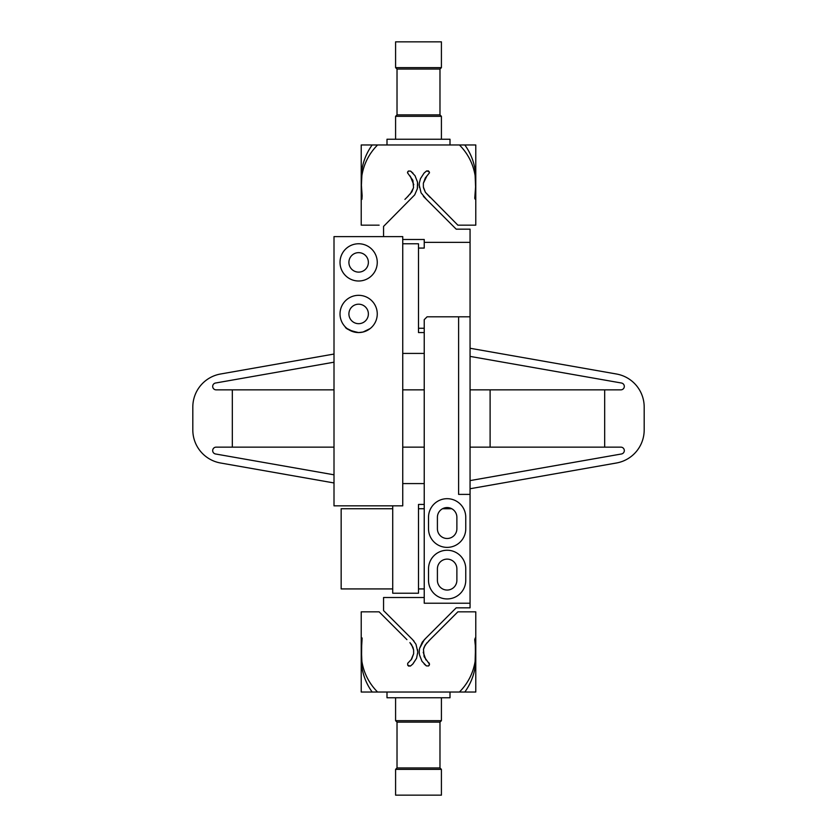 <?xml version="1.0" encoding="UTF-8"?>
<svg xmlns="http://www.w3.org/2000/svg" width="837" height="837" viewBox="0 0 837 837"><rect width="100%" height="100%" fill="white"/><g stroke="black" fill="none" stroke-linecap="round" stroke-linejoin="round"><path stroke-width="1.26" d="M362.128 195.753L361.406 185.207L361.877 175.644C363.844 163.822 369.075 153.589 377.571 144.968L372.172 144.968C366.156 153.338 362.599 162.65 361.5 172.914L361.322 194.404L361.908 199.384L362.128 195.753M425.426 192.343L457.87 225.163L475.782 225.163L475.782 144.968L459.429 144.968C467.925 153.589 473.156 163.822 475.123 175.644L475.583 186.86L474.757 198.275L475.186 199.237L475.521 197.009L475.782 182.874L475.5 172.914L474.621 172.914M441.413 139.235L441.413 116.322L439.98 114.889L439.98 69.063L441.413 67.63L441.413 41.85L395.587 41.85L395.587 67.63L397.02 69.063L397.02 114.889L395.587 116.322L395.587 139.235M450.003 144.968L450.003 139.235L386.997 139.235L386.997 144.968M424.233 172.935L426.357 171.125L428.523 170.999M404.909 199.384L408.54 195.753M372.172 144.968L361.218 144.968L361.218 225.163L379.13 225.163M424.045 173.123L426.357 171.125L424.045 173.123L420.436 178.71L419.327 183.157M419.358 187.268L419.285 183.491M430.082 197.375L425.405 192.322L423.376 187.059L423.355 183.261L425.301 177.967L429.527 172.746L428.282 170.884L426.357 171.114M426.765 170.894L429.318 171.847M423.344 183.282L426.933 175.906M417.297 189.12L417.548 182.225M383.555 236.609L383.555 226.408L414.681 194.906L417.433 188.545L417.506 181.974M417.778 185.27L417.537 182.184L415.026 175.728L410.643 171.125L413.028 173.196M410.643 171.125L408.446 171.02L407.473 172.746L412.903 180.353L413.53 187.593L411.919 191.799L406.918 197.375M413.468 187.896L410.182 194.1M426.42 199.384L421.063 192.803L419.211 185.061M425.405 192.322L423.532 187.896M424.213 197.187L423.376 196.276M407.64 171.93L408.446 171.02L407.64 171.93M464.828 144.968C470.844 153.338 474.401 162.65 475.5 172.914M410.214 176.052L413.771 184.705M419.567 648.455L424.254 639.782L456.207 607.829L470.059 607.829L470.059 229.171L456.207 229.171L424.254 197.218M377.571 144.968L459.429 144.968M402.743 239.487L424.233 239.487L424.233 248.076L418.5 248.076L418.5 328.271L424.233 328.271M470.059 242.343L424.233 242.343M395.587 67.63L441.413 67.63M395.587 116.322L441.413 116.322M397.02 114.889L439.98 114.889M397.02 69.063L439.98 69.063M470.059 356.395L621.525 383.032A3.442 3.442 0 0 1 620.928 389.854L490.105 389.854L490.105 447.146L470.059 447.146M334.005 389.854L216.072 389.854A3.442 3.442 0 0 1 215.475 383.032L334.005 362.191M334.005 474.809L215.475 453.968A3.442 3.442 0 0 1 216.072 447.146L232.32 447.146L232.32 389.854M604.68 389.854L604.68 447.146L620.928 447.146A3.442 3.442 0 0 1 621.525 453.968L470.059 480.605M424.233 504.439L418.5 504.439L418.5 508.729L424.233 508.729M424.233 353.413L402.743 353.413M402.743 483.587L424.233 483.587M402.743 243.776L418.5 243.776L418.5 248.076M418.5 328.271L418.5 332.561L424.233 332.561M334.005 482.959L220.549 462.997A33.553 33.553 0 0 1 192.813 429.956L192.813 407.044A33.553 33.553 0 0 1 220.549 374.003L334.005 354.041M392.72 505.841L392.72 593.224L418.5 593.224L418.5 508.729M470.059 348.255L616.451 374.003A33.553 33.553 0 0 1 644.187 407.044L644.187 429.956A33.553 33.553 0 0 1 616.451 462.997L470.059 488.745M604.68 447.146L490.105 447.146L490.105 389.854L470.059 389.854M424.233 447.146L402.743 447.146M424.233 389.854L402.743 389.854M334.005 447.146L232.32 447.146M392.72 588.924L341.161 588.924L341.161 508.729L392.72 508.729M413.624 649.962L412.944 647.346M412.934 647.304L409.91 642.617L411.595 644.678L413.624 649.941L413.645 653.739L411.699 659.033L407.682 663.364L407.682 665.153L408.718 666.116L410.643 665.875L412.955 663.877L416.564 658.3L417.789 651.939L415.958 644.228L412.746 639.782L383.555 610.591L383.555 597.513L424.233 597.513M362.128 637.993L361.417 650.14L361.877 661.356C363.844 673.178 369.075 683.41 377.571 692.032L459.429 692.032C467.925 683.41 473.156 673.178 475.123 661.356L475.51 647.263L474.715 639.625L475.249 637.993L475.5 664.086C474.401 674.35 470.844 683.662 464.828 692.032L475.782 692.032L475.782 611.837L457.87 611.837L428.46 641.247M423.459 649.46L424.056 647.346M424.066 647.304L426.807 642.91M441.413 697.765L441.413 720.678L439.98 722.111L439.98 767.937L441.413 769.37L395.587 769.37L397.02 767.937L397.02 722.111L395.587 720.678L395.587 697.765M439.98 767.937L397.02 767.937M439.98 722.111L397.02 722.111M441.413 720.678L395.587 720.678M450.003 692.032L450.003 697.765L386.997 697.765L386.997 692.032M441.413 769.37L441.413 795.15L395.587 795.15L395.587 769.37M426.043 637.993L422.319 642.094L419.567 648.455L419.211 651.939L419.463 654.816L421.974 661.272L426.357 665.875L428.554 665.98L429.527 664.254L424.097 656.647L423.47 649.407L425.091 645.181L430.082 639.625M406.918 639.625L379.13 611.837L361.218 611.837L361.218 692.032L372.172 692.032C366.156 683.662 362.599 674.35 361.5 664.086L361.751 637.993M426.357 665.875L424.233 664.065M419.463 654.848L419.222 651.72M429.36 665.07L428.554 665.98M425.939 659.943L423.229 652.274M414.053 641.247L413.478 640.556M417.642 649.763L417.705 653.551M407.682 663.354L408.299 662.622M410.957 637.993L412.746 639.782M426.42 637.616L424.411 639.625M416.564 658.3L412.746 664.086L410.643 665.886L408.477 666.001M410.235 666.106L407.671 665.143M372.172 692.032L377.571 692.032M459.429 692.032L464.828 692.032M411.061 659.943L413.645 653.739M412.767 664.065L410.643 665.875M432.091 637.616L457.87 611.837M428.701 662.622L429.329 663.375M442.532 508.729L451.75 508.729M424.233 588.924L418.5 588.924M470.059 316.804L427.09 316.804L424.233 319.671L424.233 603.226L470.059 603.226M458.603 316.804L458.603 494.385L470.059 494.385M428.523 528.754L428.523 517.297A18.613 18.613 0 0 1 447.146 498.685A18.613 18.613 0 0 1 465.759 517.297L465.759 528.754A18.613 18.613 0 0 1 447.146 547.377A18.613 18.613 0 0 1 428.523 528.754M428.523 580.313A18.613 18.613 0 0 0 447.146 598.936A18.613 18.613 0 0 0 465.759 580.313L465.759 568.857A18.613 18.613 0 0 0 447.146 550.244A18.613 18.613 0 0 0 428.523 568.857L428.523 580.313M456.876 568.857A9.741 9.741 0 0 0 447.146 559.116A9.741 9.741 0 0 0 437.406 568.857L437.406 580.313A9.741 9.741 0 0 0 447.146 590.054A9.741 9.741 0 0 0 456.876 580.313L456.876 568.857M456.876 517.297A9.741 9.741 0 0 0 447.146 507.567A9.741 9.741 0 0 0 437.406 517.297L437.406 528.754A9.741 9.741 0 0 0 447.146 538.494A9.741 9.741 0 0 0 456.876 528.754L456.876 517.297M358.634 281.002A18.613 18.613 0 0 0 377.257 262.379A18.613 18.613 0 0 0 358.634 243.766A18.613 18.613 0 0 0 340.021 262.379A18.613 18.613 0 0 0 358.634 281.002M358.634 272.119A9.741 9.741 0 0 0 368.374 262.379A9.741 9.741 0 0 0 358.634 252.648A9.741 9.741 0 0 0 348.903 262.379A9.741 9.741 0 0 0 358.634 272.119M358.634 323.678A9.741 9.741 0 0 0 368.374 313.938A9.741 9.741 0 0 0 358.634 304.197A9.741 9.741 0 0 0 348.903 313.938A9.741 9.741 0 0 0 358.634 323.678M347.198 328.627L353.999 331.975L358.634 332.561C350.117 330.72 345.639 328.805 345.2 326.828C345.859 328.941 350.337 330.845 358.634 332.561A18.613 18.613 0 0 0 377.257 313.938A18.613 18.613 0 0 0 358.634 295.325A18.613 18.613 0 0 0 340.021 313.938A18.613 18.613 0 0 0 358.634 332.561L363.038 332.027L370.132 328.585M367.464 330.333L362.829 332.08M402.743 236.609L402.743 505.841L334.005 505.841L334.005 236.609L402.743 236.609M362.379 172.914L361.5 172.914M475.5 664.086L474.621 664.086M362.379 664.086L361.5 664.086"/></g></svg>
